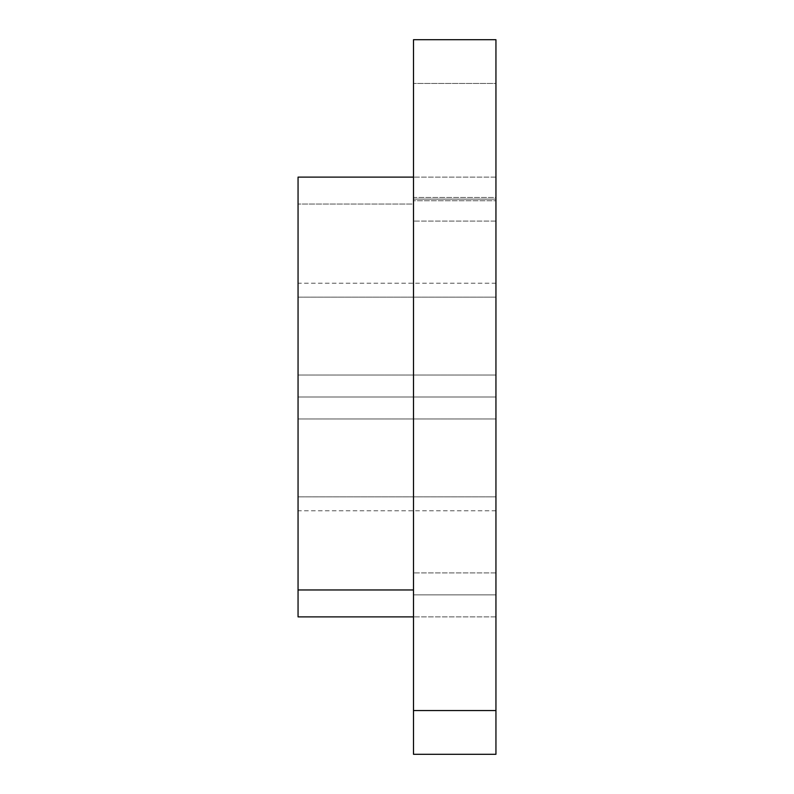 <?xml version="1.0" encoding="UTF-8"?>
<svg xmlns="http://www.w3.org/2000/svg" width="794" height="794" viewBox="0 0 794 794"><rect width="100%" height="100%" fill="white"/><g stroke="black" fill="none" stroke-linecap="round" stroke-linejoin="round"><path stroke-width="0.6" stroke-dasharray="3.97 2.98" d="M495.942 397L298.058 397L495.942 397L495.942 375.016L495.942 397L298.058 397L298.058 375.016L298.058 397C298.058 425.247 298.058 425.247 298.058 397C298.058 368.753 298.058 368.753 298.058 397C298.058 425.247 298.058 425.247 298.058 397C298.058 368.753 298.058 368.753 298.058 397L495.942 397L495.942 375.016L495.942 397L298.058 397L298.058 375.016L298.058 397L495.942 397L495.942 418.984L495.942 397C495.942 425.247 495.942 425.247 495.942 397C495.942 368.753 495.942 368.753 495.942 397C495.942 425.247 495.942 425.247 495.942 397C495.942 368.753 495.942 368.753 495.942 397L298.058 397L298.058 418.984L298.058 397L495.942 397L495.942 418.984L495.942 397M298.058 589.962L298.058 616.878M298.058 496.855L298.058 297.145L298.058 510.79L298.058 297.145L495.942 297.145L495.942 510.79L495.942 496.855L298.058 496.855L495.942 496.855L495.942 283.21L495.942 297.145L298.058 297.145L298.058 283.21L298.058 496.855M413.495 589.962L413.495 204.038L298.058 204.038L413.495 204.038L413.495 177.122L413.495 589.962M298.058 177.122L298.058 204.038M413.495 710.561L413.495 754.3M413.495 199.115C413.495 227.352 413.495 227.352 413.495 199.115C413.495 170.869 413.495 170.869 413.495 199.115L495.942 199.115L413.495 199.115L413.495 177.122L413.495 200.773L413.495 197.458L413.495 200.773L495.942 200.773L495.942 177.122L495.942 197.458L413.495 197.458L413.495 177.122L413.495 199.115L495.942 199.115L495.942 177.122L495.942 199.115L413.495 199.115L413.495 221.099L413.495 197.458L495.942 197.458L495.942 221.099L495.942 200.773L413.495 200.773L413.495 221.099L413.495 199.115M413.495 594.885C413.495 623.131 413.495 623.131 413.495 594.885C413.495 566.648 413.495 566.648 413.495 594.885C413.495 623.131 413.495 623.131 413.495 594.885C413.495 566.648 413.495 566.648 413.495 594.885L495.942 594.885L413.495 594.885L413.495 572.901L413.495 594.885L495.942 594.885L495.942 572.901L495.942 594.885L413.495 594.885L413.495 616.878L413.495 594.885L495.942 594.885L495.942 616.878L495.942 594.885L413.495 594.885L413.495 572.901L413.495 594.885L495.942 594.885L495.942 572.901L495.942 594.885L413.495 594.885L413.495 616.878L413.495 594.885M495.942 754.3L495.942 83.439L413.495 83.439L495.942 83.439L495.942 39.7M413.495 39.7L413.495 83.439M495.942 594.885L495.942 616.878L495.942 594.885C495.942 623.131 495.942 623.131 495.942 594.885C495.942 566.648 495.942 566.648 495.942 594.885C495.942 623.131 495.942 623.131 495.942 594.885C495.942 566.648 495.942 566.648 495.942 594.885M495.942 199.115L495.942 221.099L495.942 199.115C495.942 227.352 495.942 227.352 495.942 199.115C495.942 170.869 495.942 170.869 495.942 199.115M495.942 83.439L495.942 710.561M495.942 200.773L495.942 197.458L495.942 200.773M495.942 297.145L495.942 496.855L495.942 297.145M298.058 397L298.058 418.984L298.058 397M495.942 375.016L298.058 375.016L495.942 375.016M495.942 572.901L413.495 572.901L495.942 572.901M495.942 616.878L413.495 616.878L495.942 616.878M495.942 177.122L413.495 177.122L495.942 177.122M495.942 221.099L413.495 221.099L495.942 221.099M495.942 510.79L298.058 510.79M495.942 283.21L298.058 283.21M495.942 418.984L298.058 418.984L495.942 418.984"/><path stroke-width="1.19" d="M298.058 204.038L298.058 589.962L413.495 589.962L298.058 589.962L298.058 177.122L413.495 177.122M413.495 616.878L298.058 616.878L298.058 589.962M413.495 710.561C413.495 768.453 413.495 768.453 413.495 710.561L495.942 710.561L495.942 754.3L413.495 754.3L413.495 39.7L495.942 39.7L495.942 710.561L413.495 710.561L413.495 83.439M495.942 710.561C495.942 768.453 495.942 768.453 495.942 710.561L495.942 83.439"/></g></svg>
